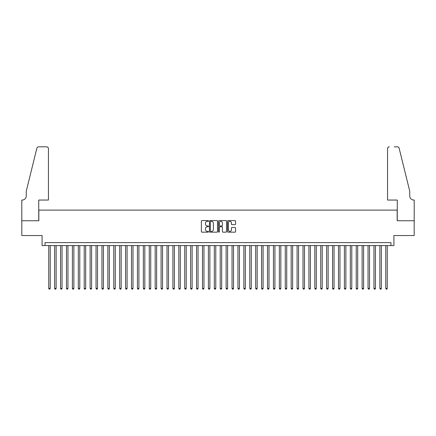 <?xml version="1.0" encoding="UTF-8"?>
<svg xmlns="http://www.w3.org/2000/svg" width="436" height="436" viewBox="0 0 436 436"><rect width="100%" height="100%" fill="white"/><g stroke="black" fill="none" stroke-linecap="round" stroke-linejoin="round"><path stroke-width="0.65" d="M208.539 220.97A0.409 0.409 0 0 0 208.136 220.562L201.966 220.562A0.578 0.578 0 0 0 201.383 221.145L201.383 231.592A0.578 0.578 0 0 0 201.966 232.17L208.136 232.17A0.409 0.409 0 0 0 208.539 231.767A0.409 0.409 0 0 0 208.136 231.358L207.334 231.358A1.858 1.858 0 0 1 205.476 229.5L205.476 228.633A1.858 1.858 0 0 1 207.334 226.775L208.136 226.775A0.409 0.409 0 0 0 208.539 226.366A0.409 0.409 0 0 0 208.136 225.962L207.334 225.962A1.858 1.858 0 0 1 205.476 224.104L205.476 223.232A1.858 1.858 0 0 1 207.334 221.374L208.136 221.374A0.409 0.409 0 0 0 208.539 220.97M234.96 224.654A0.578 0.578 0 0 0 235.544 224.077L235.544 221.145A0.578 0.578 0 0 0 234.96 220.562L228.115 220.562A0.578 0.578 0 0 0 227.532 221.145L227.532 231.592A0.578 0.578 0 0 0 228.115 232.17L234.96 232.17A0.578 0.578 0 0 0 235.544 231.592L235.544 228.05A0.578 0.578 0 0 0 234.96 227.472L232.034 227.472A0.578 0.578 0 0 0 231.451 228.05L231.451 229.805A1.553 1.553 0 0 1 229.897 231.358A1.553 1.553 0 0 1 228.344 229.805L228.344 222.927A1.553 1.553 0 0 1 229.897 221.374A1.553 1.553 0 0 1 231.451 222.927L231.451 224.077A0.578 0.578 0 0 0 232.034 224.654L234.96 224.654M390.961 245.582L393.915 245.582L393.915 235.533L414.173 235.533L414.173 220.752L397.169 220.752L397.169 210.108L38.831 210.108L38.831 220.752L21.827 220.752L21.827 235.533L42.085 235.533L42.085 245.582L390.961 245.582L390.961 242.629L45.039 242.629L45.039 245.582M217.493 221.145A0.578 0.578 0 0 0 216.91 220.562L210.065 220.562A0.578 0.578 0 0 0 209.482 221.145L209.482 231.592A0.578 0.578 0 0 0 210.065 232.17L216.91 232.17A0.578 0.578 0 0 0 217.493 231.592L217.493 221.145M219.09 220.562L225.935 220.562A0.578 0.578 0 0 1 226.518 221.145L226.518 231.592A0.578 0.578 0 0 1 225.935 232.17L223.009 232.17A0.578 0.578 0 0 1 222.425 231.592L222.425 227.352A0.578 0.578 0 0 0 221.848 226.775L219.902 226.775A0.578 0.578 0 0 0 219.319 227.352L219.319 231.767A0.409 0.409 0 0 1 218.916 232.17A0.409 0.409 0 0 1 218.507 231.767L218.507 221.145A0.578 0.578 0 0 1 219.09 220.562M210.702 221.374A0.409 0.409 0 0 0 210.294 221.782L210.294 230.955A0.409 0.409 0 0 0 210.702 231.358L211.542 231.358A1.858 1.858 0 0 0 213.4 229.5L213.4 223.232A1.858 1.858 0 0 0 211.542 221.374L210.702 221.374M222.425 222.96A1.553 1.553 0 0 0 220.872 221.406A1.553 1.553 0 0 0 219.319 222.96L219.319 225.379A0.578 0.578 0 0 0 219.902 225.962L221.848 225.962A0.578 0.578 0 0 0 222.425 225.379L222.425 222.96M48.734 245.582L48.734 288.398L50.211 288.398L50.211 245.582M50.211 288.398L49.769 289.166L49.181 289.166L48.734 288.398M48.44 200.053L48.44 148.611A1.771 1.771 0 0 0 46.663 146.834L38.591 146.834A1.771 1.771 0 0 0 36.869 148.185L26.264 191.186L26.264 195.917A4.137 4.137 0 0 1 22.127 200.053L21.8 200.053L21.8 220.752L38.739 220.752L38.739 200.053L48.44 200.053L48.44 148.611C48.325 147.537 47.737 146.948 46.663 146.834L41.758 146.834M36.869 148.185C37.322 147.21 37.322 147.21 36.869 148.185C37.322 147.21 37.322 147.21 36.869 148.185M26.264 195.917A4.137 4.137 0 0 1 22.127 200.053M387.56 200.053L387.56 148.611L387.56 200.053L397.261 200.053L397.261 220.752L414.2 220.752L414.2 200.053L413.873 200.053A4.137 4.137 0 0 1 409.736 195.917A4.137 4.137 0 0 0 413.873 200.053M406.483 177.997L399.131 148.185L409.736 191.186L409.736 195.917M394.242 146.834L397.409 146.834A1.771 1.771 0 0 1 399.131 148.185C398.678 147.21 398.678 147.21 399.131 148.185C398.678 147.21 398.678 147.21 399.131 148.185M389.337 146.834A1.771 1.771 0 0 0 387.56 148.611C387.675 147.537 388.263 146.948 389.337 146.834M54.647 245.582L54.647 288.398L56.124 288.398L56.124 245.582M56.124 288.398L55.683 289.166L55.089 289.166L54.647 288.398M60.56 245.582L60.56 288.398L62.037 288.398L62.037 245.582M62.037 288.398L61.596 289.166L61.002 289.166L60.56 288.398M66.474 245.582L66.474 288.398L67.951 288.398L67.951 245.582M67.951 288.398L67.509 289.166L66.915 289.166L66.474 288.398M72.387 245.582L72.387 288.398L73.864 288.398L73.864 245.582M73.864 288.398L73.422 289.166L72.828 289.166L72.387 288.398M78.3 245.582L78.3 288.398L79.777 288.398L79.777 245.582M79.777 288.398L79.336 289.166L78.742 289.166L78.3 288.398M84.213 245.582L84.213 288.398L85.69 288.398L85.69 245.582M85.69 288.398L85.249 289.166L84.655 289.166L84.213 288.398M90.127 245.582L90.127 288.398L91.604 288.398L91.604 245.582M91.604 288.398L91.162 289.166L90.568 289.166L90.127 288.398M96.04 245.582L96.04 288.398L97.517 288.398L97.517 245.582M97.517 288.398L97.075 289.166L96.481 289.166L96.04 288.398M101.953 245.582L101.953 288.398L103.43 288.398L103.43 245.582M103.43 288.398L102.989 289.166L102.395 289.166L101.953 288.398M107.866 245.582L107.866 288.398L109.343 288.398L109.343 245.582M109.343 288.398L108.902 289.166L108.308 289.166L107.866 288.398M113.78 245.582L113.78 288.398L115.257 288.398L115.257 245.582M115.257 288.398L114.815 289.166L114.221 289.166L113.78 288.398M119.693 245.582L119.693 288.398L121.17 288.398L121.17 245.582M121.17 288.398L120.728 289.166L120.134 289.166L119.693 288.398M125.606 245.582L125.606 288.398L127.083 288.398L127.083 245.582M127.083 288.398L126.642 289.166L126.048 289.166L125.606 288.398M131.519 245.582L131.519 288.398L132.996 288.398L132.996 245.582M132.996 288.398L132.555 289.166L131.961 289.166L131.519 288.398M137.433 245.582L137.433 288.398L138.91 288.398L138.91 245.582M138.91 288.398L138.468 289.166L137.874 289.166L137.433 288.398M143.346 245.582L143.346 288.398L144.823 288.398L144.823 245.582M144.823 288.398L144.381 289.166L143.787 289.166L143.346 288.398M149.259 245.582L149.259 288.398L150.736 288.398L150.736 245.582M150.736 288.398L150.295 289.166L149.701 289.166L149.259 288.398M155.172 245.582L155.172 288.398L156.649 288.398L156.649 245.582M156.649 288.398L156.208 289.166L155.614 289.166L155.172 288.398M161.086 245.582L161.086 288.398L162.563 288.398L162.563 245.582M162.563 288.398L162.121 289.166L161.527 289.166L161.086 288.398M166.999 245.582L166.999 288.398L168.476 288.398L168.476 245.582M168.476 288.398L168.034 289.166L167.44 289.166L166.999 288.398M172.912 245.582L172.912 288.398L174.389 288.398L174.389 245.582M174.389 288.398L173.948 289.166L173.354 289.166L172.912 288.398M178.825 245.582L178.825 288.398L180.302 288.398L180.302 245.582M180.302 288.398L179.861 289.166L179.267 289.166L178.825 288.398M184.739 245.582L184.739 288.398L186.216 288.398L186.216 245.582M186.216 288.398L185.774 289.166L185.18 289.166L184.739 288.398M190.652 245.582L190.652 288.398L192.129 288.398L192.129 245.582M192.129 288.398L191.687 289.166L191.093 289.166L190.652 288.398M196.565 245.582L196.565 288.398L198.042 288.398L198.042 245.582M198.042 288.398L197.601 289.166L197.007 289.166L196.565 288.398M202.478 245.582L202.478 288.398L203.955 288.398L203.955 245.582M203.955 288.398L203.514 289.166L202.92 289.166L202.478 288.398M208.392 245.582L208.392 288.398L209.869 288.398L209.869 245.582M209.869 288.398L209.427 289.166L208.833 289.166L208.392 288.398M214.305 245.582L214.305 288.398L215.782 288.398L215.782 245.582M215.782 288.398L215.34 289.166L214.746 289.166L214.305 288.398M220.218 245.582L220.218 288.398L221.695 288.398L221.695 245.582M221.695 288.398L221.254 289.166L220.66 289.166L220.218 288.398M226.131 245.582L226.131 288.398L227.608 288.398L227.608 245.582M227.608 288.398L227.167 289.166L226.573 289.166L226.131 288.398M232.045 245.582L232.045 288.398L233.522 288.398L233.522 245.582M233.522 288.398L233.08 289.166L232.486 289.166L232.045 288.398M237.958 245.582L237.958 288.398L239.435 288.398L239.435 245.582M239.435 288.398L238.993 289.166L238.399 289.166L237.958 288.398M243.871 245.582L243.871 288.398L245.348 288.398L245.348 245.582M245.348 288.398L244.907 289.166L244.313 289.166L243.871 288.398M249.784 245.582L249.784 288.398L251.261 288.398L251.261 245.582M251.261 288.398L250.82 289.166L250.226 289.166L249.784 288.398M255.698 245.582L255.698 288.398L257.175 288.398L257.175 245.582M257.175 288.398L256.733 289.166L256.139 289.166L255.698 288.398M261.611 245.582L261.611 288.398L263.088 288.398L263.088 245.582M263.088 288.398L262.646 289.166L262.052 289.166L261.611 288.398M267.524 245.582L267.524 288.398L269.001 288.398L269.001 245.582M269.001 288.398L268.56 289.166L267.966 289.166L267.524 288.398M273.437 245.582L273.437 288.398L274.914 288.398L274.914 245.582M274.914 288.398L274.473 289.166L273.879 289.166L273.437 288.398M279.351 245.582L279.351 288.398L280.828 288.398L280.828 245.582M280.828 288.398L280.386 289.166L279.792 289.166L279.351 288.398M285.264 245.582L285.264 288.398L286.741 288.398L286.741 245.582M286.741 288.398L286.299 289.166L285.705 289.166L285.264 288.398M291.177 245.582L291.177 288.398L292.654 288.398L292.654 245.582M292.654 288.398L292.213 289.166L291.619 289.166L291.177 288.398M297.09 245.582L297.09 288.398L298.567 288.398L298.567 245.582M298.567 288.398L298.126 289.166L297.532 289.166L297.09 288.398M303.004 245.582L303.004 288.398L304.481 288.398L304.481 245.582M304.481 288.398L304.039 289.166L303.445 289.166L303.004 288.398M308.917 245.582L308.917 288.398L310.394 288.398L310.394 245.582M310.394 288.398L309.952 289.166L309.358 289.166L308.917 288.398M314.83 245.582L314.83 288.398L316.307 288.398L316.307 245.582M316.307 288.398L315.866 289.166L315.272 289.166L314.83 288.398M320.743 245.582L320.743 288.398L322.22 288.398L322.22 245.582M322.22 288.398L321.779 289.166L321.185 289.166L320.743 288.398M326.657 245.582L326.657 288.398L328.134 288.398L328.134 245.582M328.134 288.398L327.692 289.166L327.098 289.166L326.657 288.398M332.57 245.582L332.57 288.398L334.047 288.398L334.047 245.582M334.047 288.398L333.605 289.166L333.011 289.166L332.57 288.398M338.483 245.582L338.483 288.398L339.96 288.398L339.96 245.582M339.96 288.398L339.519 289.166L338.925 289.166L338.483 288.398M344.396 245.582L344.396 288.398L345.873 288.398L345.873 245.582M345.873 288.398L345.432 289.166L344.838 289.166L344.396 288.398M350.31 245.582L350.31 288.398L351.787 288.398L351.787 245.582M351.787 288.398L351.345 289.166L350.751 289.166L350.31 288.398M356.223 245.582L356.223 288.398L357.7 288.398L357.7 245.582M357.7 288.398L357.258 289.166L356.664 289.166L356.223 288.398M362.136 245.582L362.136 288.398L363.613 288.398L363.613 245.582M363.613 288.398L363.172 289.166L362.578 289.166L362.136 288.398M368.049 245.582L368.049 288.398L369.526 288.398L369.526 245.582M369.526 288.398L369.085 289.166L368.491 289.166L368.049 288.398M373.963 245.582L373.963 288.398L375.44 288.398L375.44 245.582M375.44 288.398L374.998 289.166L374.404 289.166L373.963 288.398M379.876 245.582L379.876 288.398L381.353 288.398L381.353 245.582M381.353 288.398L380.911 289.166L380.317 289.166L379.876 288.398M385.789 245.582L385.789 288.398L387.266 288.398L387.266 245.582M387.266 288.398L386.819 289.166L386.231 289.166L385.789 288.398"/></g></svg>
